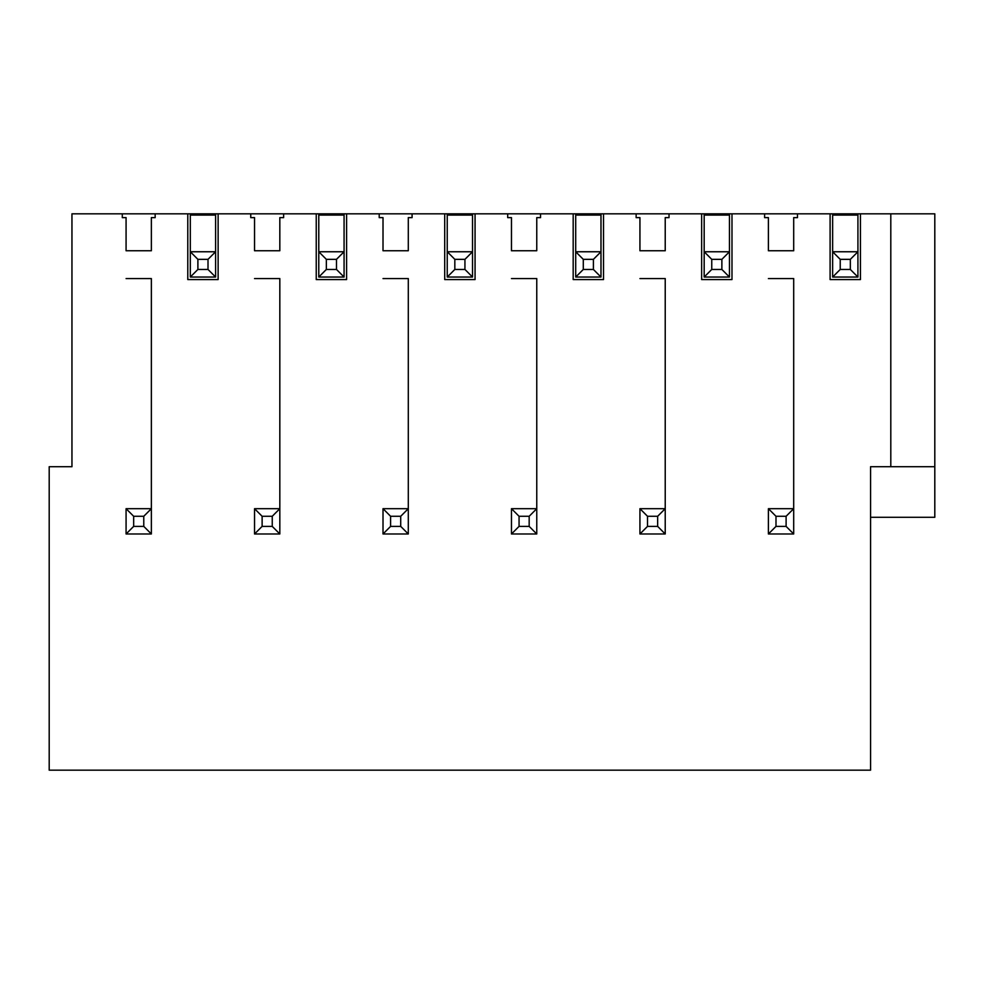 <?xml version="1.0" encoding="UTF-8"?>
<svg xmlns="http://www.w3.org/2000/svg" width="984" height="984" viewBox="0 0 984 984"><rect width="100%" height="100%" fill="white"/><g stroke="black" fill="none" stroke-linecap="round" stroke-linejoin="round"><path stroke-width="1.48" d="M197.895 259.346L190.306 251.756L215.594 251.756L208.005 259.346L197.895 259.346L197.895 269.456L208.005 269.456L208.005 259.346M215.594 277.045L190.306 277.045L190.306 215.09L215.594 215.09L215.594 277.045L208.005 269.456M190.306 277.045L197.895 269.456M326.356 259.346L318.779 251.756L344.068 251.756L336.479 259.346L326.356 259.346L326.356 269.456L336.479 269.456L336.479 259.346M344.068 277.045L318.779 277.045L318.779 215.09L344.068 215.09L344.068 277.045L336.479 269.456M318.779 277.045L326.356 269.456M454.829 259.346L447.24 251.756L472.529 251.756L464.94 259.346L454.829 259.346L454.829 269.456L464.94 269.456L464.94 259.346M472.529 277.045L447.24 277.045L447.24 215.09L472.529 215.09L472.529 277.045L464.94 269.456M447.24 277.045L454.829 269.456M583.291 259.346L575.702 251.756L600.99 251.756L593.401 259.346L583.291 259.346L583.291 269.456L593.401 269.456L593.401 259.346M600.99 277.045L575.702 277.045L575.702 215.09L600.99 215.09L600.99 277.045L593.401 269.456M575.702 277.045L583.291 269.456M711.752 259.346L704.175 251.756L729.464 251.756L721.875 259.346L711.752 259.346L711.752 269.456L721.875 269.456L721.875 259.346M729.464 277.045L704.175 277.045L704.175 215.09L729.464 215.09L729.464 277.045L721.875 269.456M704.175 277.045L711.752 269.456M840.225 259.346L832.636 251.756L857.925 251.756L850.336 259.346L840.225 259.346L840.225 269.456L850.336 269.456L850.336 259.346M857.925 277.045L832.636 277.045L832.636 215.09L857.925 215.09L857.925 277.045L850.336 269.456M832.636 277.045L840.225 269.456M133.664 516.28L126.075 508.691L151.364 508.691L143.775 516.28L133.664 516.28L133.664 526.391L143.775 526.391L143.775 516.28M151.364 508.691L151.364 278.57L151.364 533.98L143.775 526.391M151.364 533.98L126.075 533.98L133.664 526.391M126.075 533.98L126.075 508.691M262.125 516.28L254.536 508.691L279.825 508.691L272.248 516.28L262.125 516.28L262.125 526.391L272.248 526.391L272.248 516.28M279.825 508.691L279.825 278.57L279.825 533.98L272.248 526.391M279.825 533.98L254.536 533.98L262.125 526.391M254.536 533.98L254.536 508.691M390.599 516.28L383.01 508.691L408.298 508.691L400.709 516.28L390.599 516.28L390.599 526.391L400.709 526.391L400.709 516.28M408.298 508.691L408.298 278.57L408.298 533.98L400.709 526.391M408.298 533.98L383.01 533.98L390.599 526.391M383.01 533.98L383.01 508.691M519.06 516.28L511.471 508.691L536.76 508.691L529.171 516.28L519.06 516.28L519.06 526.391L529.171 526.391L529.171 516.28M536.76 508.691L536.76 278.57L536.76 533.98L529.171 526.391M536.76 533.98L511.471 533.98L519.06 526.391M511.471 533.98L511.471 508.691M647.521 516.28L639.932 508.691L665.221 508.691L657.644 516.28L647.521 516.28L647.521 526.391L657.644 526.391L657.644 516.28M665.221 508.691L665.221 278.57L665.221 533.98L657.644 526.391M665.221 533.98L639.932 533.98L647.521 526.391M639.932 533.98L639.932 508.691M775.995 516.28L768.406 508.691L793.694 508.691L786.105 516.28L775.995 516.28L775.995 526.391L786.105 526.391L786.105 516.28M793.694 508.691L793.694 278.57L793.694 533.98L786.105 526.391M793.694 533.98L768.406 533.98L775.995 526.391M768.406 533.98L768.406 508.691M215.594 251.756L215.594 213.823L218.128 213.823L218.128 279.579L187.784 279.579L187.784 213.823L190.306 213.823L190.306 251.756M155.165 217.624L151.364 217.624L151.364 250.748L126.075 250.748L126.075 217.624L122.287 217.624L122.287 213.823L155.165 213.823L155.165 217.624M151.364 278.57L126.075 278.57M151.364 217.624L151.364 250.748M126.075 217.624L126.075 250.748M190.306 213.823L215.594 213.823M318.779 213.823L346.589 213.823L346.589 279.579L316.245 279.579L316.245 213.823L318.779 213.823L318.779 251.756M447.24 213.823L475.063 213.823L475.063 279.579L444.707 279.579L444.707 213.823L447.24 213.823L447.24 251.756M575.702 213.823L603.524 213.823L603.524 279.579L573.18 279.579L573.18 213.823L575.702 213.823L575.702 251.756M704.175 213.823L731.985 213.823L731.985 279.579L701.641 279.579L701.641 213.823L704.175 213.823L704.175 251.756M832.636 213.823L860.446 213.823L860.446 279.579L830.102 279.579L830.102 213.823L832.636 213.823L832.636 251.756M254.536 217.624L254.536 250.748L254.536 217.624L250.748 217.624L250.748 213.823L283.626 213.823L283.626 217.624L279.825 217.624L279.825 250.748L254.536 250.748M279.825 278.57L254.536 278.57M383.01 217.624L383.01 250.748L383.01 217.624L379.209 217.624L379.209 213.823L412.087 213.823L412.087 217.624L408.298 217.624L408.298 250.748L383.01 250.748M408.298 278.57L383.01 278.57M511.471 217.624L511.471 250.748L511.471 217.624L507.683 217.624L507.683 213.823L540.548 213.823L540.548 217.624L536.76 217.624L536.76 250.748L511.471 250.748M536.76 278.57L511.471 278.57M639.932 217.624L639.932 250.748L639.932 217.624L636.144 217.624L636.144 213.823L669.022 213.823L669.022 217.624L665.221 217.624L665.221 250.748L639.932 250.748M665.221 278.57L639.932 278.57M768.406 217.624L768.406 250.748L768.406 217.624L764.605 217.624L764.605 213.823L797.483 213.823L797.483 217.624L793.694 217.624L793.694 250.748L768.406 250.748M793.694 278.57L768.406 278.57M344.068 251.756L344.068 213.823M472.529 251.756L472.529 213.823M600.99 251.756L600.99 213.823M729.464 251.756L729.464 213.823M857.925 251.756L857.925 213.823M860.446 213.823L934.8 213.823L934.8 517.289L870.569 517.289M797.483 213.823L830.102 213.823M793.694 217.624L793.694 250.748M731.985 213.823L764.605 213.823M669.022 213.823L701.641 213.823M665.221 217.624L665.221 250.748M603.524 213.823L636.144 213.823M540.548 213.823L573.18 213.823M536.76 217.624L536.76 250.748M475.063 213.823L507.683 213.823M412.087 213.823L444.707 213.823M408.298 217.624L408.298 250.748M346.589 213.823L379.209 213.823M283.626 213.823L316.245 213.823M279.825 217.624L279.825 250.748M218.128 213.823L250.748 213.823M155.165 213.823L187.784 213.823M934.8 466.711L870.569 466.711L870.569 770.177L49.2 770.177L49.2 466.711L71.955 466.711L71.955 213.823L122.287 213.823M890.803 466.711L890.803 213.823"/></g></svg>
